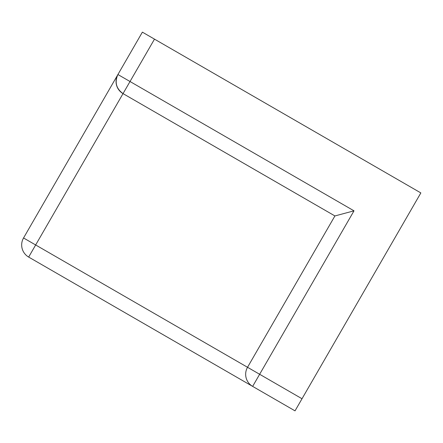<?xml version="1.0" encoding="UTF-8"?>
<svg xmlns="http://www.w3.org/2000/svg" width="443" height="443" viewBox="0 0 443 443"><rect width="100%" height="100%" fill="white"/><g stroke="black" fill="none" stroke-linecap="round" stroke-linejoin="round"><path stroke-width="0.66" d="M302.015 398.744L259.642 374.28L252.648 386.39L28.662 257.067A13.982 13.982 0 0 1 23.545 237.974L35.656 244.962L123.032 93.617A13.982 13.982 0 0 1 117.916 74.524L23.545 237.974L117.916 74.524C114.471 82.271 116.177 88.633 123.032 93.617L334.914 215.946L247.532 367.291A13.982 13.982 -150 0 0 252.648 386.39L295.027 410.855L420.85 192.921L142.38 32.145L117.916 74.524L142.38 32.145M334.914 215.946L354.007 210.829L130.02 81.512L154.485 39.139M28.662 257.067L35.656 244.962L259.642 374.28L354.007 210.829M117.916 74.524L130.02 81.512L123.032 93.617"/></g></svg>

